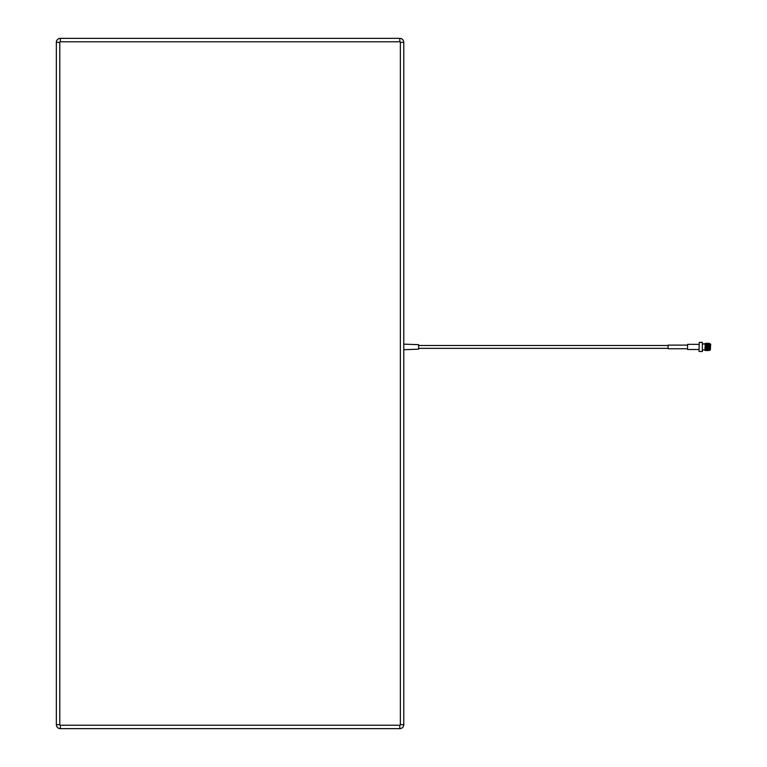 <?xml version="1.0" encoding="UTF-8"?>
<svg xmlns="http://www.w3.org/2000/svg" width="767" height="767" viewBox="0 0 767 767"><rect width="100%" height="100%" fill="white"/><g stroke="black" fill="none" stroke-linecap="round" stroke-linejoin="round"><path stroke-width="1.15" d="M710.654 344.182L710.367 349.953L710.654 344.182M704.931 350.241L705.218 343.328L704.931 350.241M702.361 342.36L702.361 351.497L702.361 342.36L699.274 342.36L698.996 351.209L699.274 342.36M708.852 343.328L708.986 350.529L709.504 350.241L709.504 343.616L709.302 350.442L709.005 344.469M709.504 349.953L710.367 349.953M709.504 343.904L710.367 343.904M704.931 343.952L702.649 343.952M704.931 349.896L702.649 349.896M702.361 351.497L699.274 351.497M698.996 344.354L687.568 344.354L687.568 349.503L698.996 349.503M687.568 345.102L668.134 345.102L668.134 348.755L687.568 348.755M668.134 345.495L418.648 345.495M668.134 348.352L418.648 348.352M403.787 344.153L418.648 344.671L418.648 349.186L403.787 349.704M709.226 344.767L709.226 343.328M708.986 350.529L708.919 349.388M708.487 343.328L708.823 349.388M708.123 343.328L708.622 350.529M707.759 343.328L708.104 349.359M707.299 344.968L707.893 350.529M707.356 343.328L707.538 350.529L707.356 343.328M707.04 343.328L707.375 349.359M706.675 343.328L707.174 350.529M706.311 343.328L706.81 350.529M705.947 343.328L706.445 350.529M705.717 350.529L705.659 348.889M709.12 344.469L709.302 350.442M708.65 344.469L708.718 349.388M708.804 343.328L708.555 344.469M708.018 344.968L708.142 350.327M707.423 350.327L707.299 347.499M706.608 350.327L706.551 348.889M705.64 344.968L705.851 347.499M705.822 346.358L706.024 348.889M705.218 350.529L705.218 343.328L705.458 348.889M399.789 41.782L399.789 38.35A3.998 3.998 0 0 1 403.787 42.348L403.787 724.652A3.998 3.998 0 0 1 399.789 728.65L60.353 728.65A3.998 3.998 0 0 1 56.346 724.652L56.346 42.348A3.998 3.998 0 0 1 60.353 38.35L399.789 38.35A3.998 3.998 0 0 1 403.787 42.348L400.355 42.348A0.575 0.575 0 0 0 399.789 41.782L60.353 41.782A0.575 0.575 0 0 0 59.778 42.348L59.778 724.652A0.575 0.575 0 0 0 60.353 725.218L399.789 725.218A0.575 0.575 0 0 0 400.355 724.652L400.355 42.348M705.582 343.328L705.745 344.498M706.081 350.529L705.928 349.359M707.193 344.498L707.155 343.53M707.404 343.328L707.692 350.327M709.053 343.52L709.149 350.327M705.429 343.52L705.515 350.327M706.062 343.52L706.33 350.327M706.465 344.498L706.695 350.327M706.791 343.52L707.059 350.327M707.51 343.52L707.778 350.327M707.922 344.498L707.96 343.53M708.238 343.52L708.507 350.327M59.778 42.348L56.346 42.348A3.998 3.998 0 0 1 60.353 38.35L60.353 41.782M60.353 725.218L60.353 728.65A3.998 3.998 0 0 1 56.346 724.652L59.778 724.652M400.355 724.652L403.787 724.652A3.998 3.998 0 0 1 399.789 728.65L399.789 725.218"/></g></svg>

